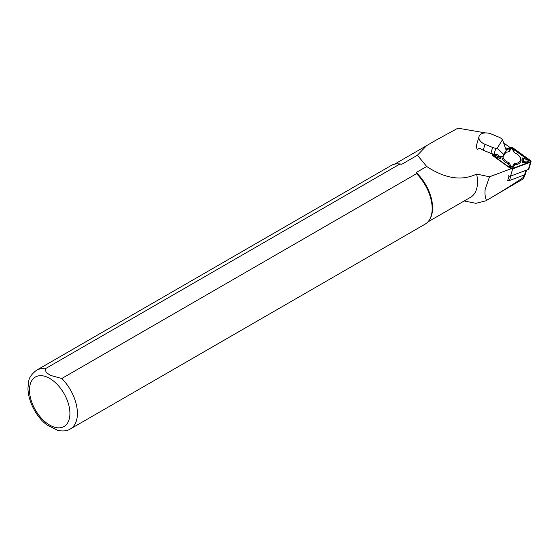 <?xml version="1.0" encoding="UTF-8"?>
<svg xmlns="http://www.w3.org/2000/svg" width="559" height="559" viewBox="0 0 559 559"><rect width="100%" height="100%" fill="white"/><g stroke="black" fill="none" stroke-linecap="round" stroke-linejoin="round"><path stroke-width="0.84" d="M507.677 180.564A2.543 1.579 16.3 0 0 508.187 180.648L507.586 180.871L508.997 176.043M511.15 168.699L489.523 176.798L485.198 189.256C484.667 193.624 485.107 197.341 486.519 200.401L489.859 198.445C503.869 190.179 515.098 183.114 523.545 177.252L524.028 177.336L524.782 174.771M524.209 174.995L523.545 177.252C524.251 177.371 523.839 178.097 522.309 179.418L485.841 200.821L475.926 203.329L464.208 200.961M435.112 140.889A33.561 19.376 60 0 1 435.803 140.274L457.933 128.172L485.443 132.909M489.523 176.798L476.617 174.045A33.344 19.251 60 0 1 470.608 197.264L427.873 221.937M476.617 174.045C461.79 181.193 445.153 178.677 426.692 166.484L416.21 172.535A33.344 19.251 60 0 1 430.262 218.408L429.794 219.254A33.875 19.558 60 0 1 425.154 224.117L70.392 428.942A33.875 19.558 60 0 0 61.79 378.485L416.553 173.66L416.21 172.535M45.118 368.856A33.875 19.558 60 0 0 36.517 370.261L391.279 165.443A33.875 19.558 60 0 1 397.812 163.857L398.777 163.878A33.344 19.251 60 0 1 401.83 164.234L399.881 164.039L45.118 368.856L46.194 372.434L50.457 375.396L61.79 378.485M435.803 140.274L426.58 145.668L417.433 155.227L401.83 164.234M486.519 200.401L485.841 200.821M417.433 155.227L426.692 166.484M416.553 173.66A33.875 19.558 60 0 1 429.794 219.254M397.812 163.857A33.875 19.558 60 0 1 399.881 164.039M57.773 430.395L46.998 424.973M495.819 148.212L494.093 154.109A6.352 3.941 -163.7 0 1 490.9 153.362L483.269 150.21A9.531 5.911 -163.7 0 1 480.481 148.666L479.182 148.38L477.379 149.295A9.531 5.911 -163.7 0 1 476.492 145.27L479.056 136.508A9.531 5.911 -163.7 0 1 479.475 135.571A9.531 5.911 -163.7 0 1 491.403 134.048L499.026 137.2A6.352 3.941 -163.7 0 1 501.647 138.863L502.513 139.687L497.147 148.296L495.819 148.212A6.352 3.941 -163.7 0 1 492.619 147.464L484.995 144.313A9.531 5.911 -163.7 0 1 479.056 136.508M503.631 142.901L509.997 147.492M494.093 154.109L496.685 154.263L498.132 155.004L498.928 156.513L503.044 156.758L503.743 154.368L506.23 150.378L505.532 152.768L503.044 156.758M502.513 139.687L506.23 150.378M503.743 154.368L497.147 148.296M526.585 170.104L525.432 174.052A2.543 1.579 -163.7 0 1 524.587 174.855L509.501 180.508A2.543 1.579 16.3 0 1 508.187 180.648M508.424 175.743A1.691 1.048 16.3 0 0 510.549 176.113L528.36 169.44A1.691 1.048 16.3 0 0 528.926 168.902L531.05 161.635A1.691 1.048 16.3 0 0 530.484 160.524L512.638 147.667A1.691 1.048 16.3 0 0 510.514 147.297L505.776 149.071M492.786 153.935L492.696 153.97A1.691 1.048 16.3 0 0 492.137 154.508A1.691 1.048 16.3 0 0 492.696 155.626L510.549 168.476A1.691 1.048 16.3 0 0 512.673 168.846L530.491 162.173A1.691 1.048 16.3 0 0 531.05 161.635M493.436 154.046L492.961 154.221A1.272 0.79 16.3 0 0 492.842 155.36A1.272 0.79 16.3 0 0 492.961 155.465L510.814 168.315A1.272 0.79 16.3 0 0 512.177 168.65A1.272 0.79 16.3 0 0 512.407 168.594L530.218 161.921A1.272 0.79 16.3 0 0 530.218 160.685L512.372 147.828A1.272 0.79 16.3 0 0 510.779 147.548L505.888 149.386M500.752 156.618L500.759 158.854L495.232 156.583A1.691 1.048 -163.7 0 1 494.149 155.451A1.691 1.048 -163.7 0 1 495.036 154.577A1.691 1.048 -163.7 0 1 495.232 154.557M522.246 162.578L522.239 157.924L523.252 158.204L523.259 161.313L522.246 162.578L527.766 162.222A1.691 1.048 -163.7 0 0 528.423 160.601L527.996 160.223A0.845 0.524 16.3 0 0 527.668 160.014L523.252 158.204M502.946 156.758A9 5.583 16.3 0 0 509.144 162.795L510.926 166.275A0.845 0.524 16.3 0 0 512.477 166.54L514.245 163.675A9 5.583 16.3 0 0 518.2 155.053L518.633 155.437A9.845 6.114 -163.7 0 1 514.692 164.856L513.064 167.497A1.691 1.048 -163.7 0 1 511.513 167.938A1.691 1.048 -163.7 0 1 509.962 166.959L508.32 163.752A9.845 6.114 -163.7 0 1 501.898 156.688M505.636 152.404A9.845 6.114 -163.7 0 1 507.083 152.062L507.649 151.964A9 5.583 16.3 0 0 505.588 152.572M508.334 151.88L509.934 149.281A1.691 1.048 -163.7 0 1 510.723 148.827L511.289 148.736A0.845 0.524 16.3 0 0 510.891 148.96L509.13 151.831A9 5.583 16.3 0 0 507.649 151.964M518.2 155.053A9 5.583 16.3 0 0 514.224 152.712L512.449 149.232A0.845 0.524 16.3 0 0 512.282 149.029L512.708 149.414A1.691 1.048 -163.7 0 1 513.036 149.819L514.58 152.852M494.848 154.151L493.136 154.794A0.845 0.524 16.3 0 0 492.968 155.465M512.016 168.671A0.845 0.524 16.3 0 0 512.051 168.657L529.862 161.984A0.845 0.524 16.3 0 0 529.862 161.16L512.009 148.303A0.845 0.524 16.3 0 0 510.947 148.121L506.084 149.945M514.245 163.675L514.692 164.856M512.282 149.029A0.845 0.524 16.3 0 0 511.289 148.736M509.144 162.795L508.32 163.752M523.259 161.313L527.668 161.027A0.845 0.524 16.3 0 0 527.996 160.223M497.286 154.375L495.7 154.473A0.845 0.524 16.3 0 0 495.7 155.486L500.116 157.303L500.116 156.583M500.116 157.303L500.759 158.854M49.709 378.422A28.586 16.504 60 0 1 67.213 423.533A28.586 16.504 60 0 1 32.205 403.325A28.586 16.504 60 0 1 49.709 378.422M484.995 144.313L483.269 150.21M490.9 153.362L492.619 147.464M510.814 176.008L509.501 180.508M525.9 170.362L524.587 174.855M510.549 168.476L510.402 168.979M512.673 168.846L510.549 176.113M530.491 162.173L528.36 169.44M492.961 154.221L493.136 154.794M512.407 168.594L512.051 168.657M530.218 161.921L529.862 161.984M530.218 160.685L529.862 161.16M512.372 147.828L512.009 148.303M510.779 147.548L510.947 148.121M512.477 166.54L513.064 167.497M510.926 166.275L509.962 166.959M512.449 149.232L513.036 149.819M510.891 148.96L509.934 149.281M527.668 161.027L527.766 162.222M495.7 155.486L495.232 156.583M394.528 164.178L426.182 145.899M36.517 370.261C31.66 374.027 29.061 377.702 28.719 381.294L27.95 388.239C28.257 403.256 38.019 418.726 47.403 425.273M57.423 430.304C62.776 431.478 67.094 431.024 70.392 428.942M495.602 154.487L495.036 154.577"/></g></svg>
